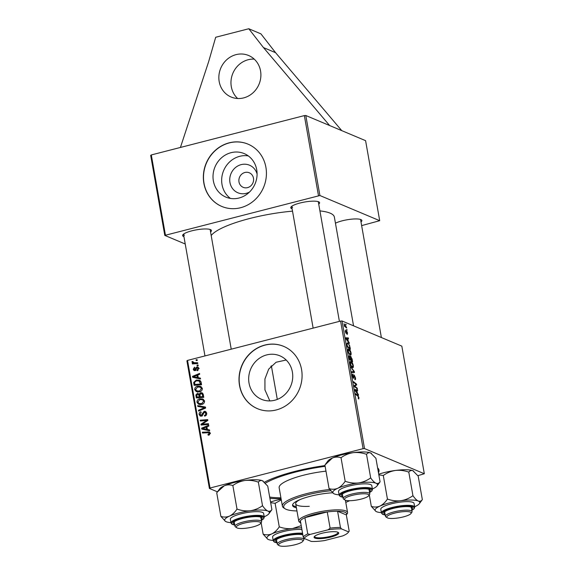<?xml version="1.0" encoding="UTF-8"?>
<svg xmlns="http://www.w3.org/2000/svg" width="575" height="575" viewBox="0 0 575 575"><rect width="100%" height="100%" fill="white"/><g stroke="black" fill="none" stroke-linecap="round" stroke-linejoin="round"><path stroke-width="0.86" d="M237.64 98.505A22.533 20.758 112.8 0 1 231.308 86.681A22.533 20.758 112.8 0 1 254.222 59.117M219.19 81.578A22.533 20.758 112.8 0 1 226.938 59.534A22.533 20.758 112.8 0 1 248.608 55.495A22.533 20.758 112.8 0 1 260.554 70.941A22.533 20.758 112.8 0 1 252.806 92.992A22.533 20.758 112.8 0 1 231.128 97.024A22.533 20.758 112.8 0 1 219.19 81.578M249.478 192.064A14.957 13.778 112.8 0 1 229.964 182.519A14.957 13.778 112.8 0 1 240.451 164.831A14.957 13.778 112.8 0 1 257.09 173.981M253.474 178.192A7.885 7.267 -67.2 0 0 249.291 172.787A7.885 7.267 -67.2 0 0 241.708 174.203A7.885 7.267 -67.2 0 0 238.992 181.916A7.885 7.267 -67.2 0 0 243.175 187.328A7.885 7.267 -67.2 0 0 250.757 185.912A7.885 7.267 -67.2 0 0 253.474 178.192M256.723 169.776A23.611 21.749 -67.2 0 0 244.21 153.59A23.611 21.749 -67.2 0 0 221.497 157.816A23.611 21.749 -67.2 0 0 213.375 180.924A23.611 21.749 -67.2 0 0 225.889 197.11A23.611 21.749 -67.2 0 0 248.601 192.884A23.611 21.749 -67.2 0 0 256.723 169.776M248.314 155.918A23.611 21.749 -67.2 0 0 222.022 184.561A23.611 21.749 -67.2 0 0 230.431 198.418M265.909 167.303A33.796 31.129 -67.2 0 0 247.998 144.131A33.796 31.129 -67.2 0 0 215.488 150.19A33.796 31.129 -67.2 0 0 203.866 183.26A33.796 31.129 -67.2 0 0 221.778 206.432A33.796 31.129 -67.2 0 0 254.287 200.373A33.796 31.129 -67.2 0 0 265.909 167.303M248.077 144.167A33.796 31.129 -67.2 0 0 215.618 150.283A33.796 31.129 -67.2 0 0 204.024 183.324A33.796 31.129 -67.2 0 0 221.857 206.468M292.38 372.003A23.611 21.749 -67.2 0 0 279.867 355.81A23.611 21.749 -67.2 0 0 257.154 360.043A23.611 21.749 -67.2 0 0 249.033 383.144A23.611 21.749 -67.2 0 0 261.546 399.338A23.611 21.749 -67.2 0 0 284.258 395.111A23.611 21.749 -67.2 0 0 292.38 372.003M269.826 400.912L264.938 389.843L264.931 378.961L268.683 369.136L276.101 362.243L286.17 360.015M301.566 369.531A33.796 31.129 -67.2 0 0 283.655 346.358A33.796 31.129 -67.2 0 0 251.146 352.41A33.796 31.129 -67.2 0 0 239.523 385.48A33.796 31.129 -67.2 0 0 257.435 408.66A33.796 31.129 -67.2 0 0 289.944 402.601A33.796 31.129 -67.2 0 0 301.566 369.531M283.734 346.394A33.796 31.129 -67.2 0 0 251.275 352.511A33.796 31.129 -67.2 0 0 239.682 385.552A33.796 31.129 -67.2 0 0 257.514 408.688M264.486 482.166A63.085 14.08 -10 0 1 324.997 465.577M353.546 325.817L334.37 217.091A63.085 14.08 170 0 0 330.158 213.16A63.085 14.08 170 0 0 319.923 210.903M183.935 236.641A14.648 3.27 -10 0 1 183.583 236.512A14.648 3.27 -10 0 1 182.857 234.794A14.648 3.27 -10 0 1 195.723 229.971A14.648 3.27 -10 0 1 210.472 229.605A14.648 3.27 -10 0 1 210.939 229.842A14.648 3.27 -10 0 1 210.558 231.948M183.518 234.154A13.52 3.019 170 0 0 183.526 234.32A13.52 3.019 170 0 0 184.431 235.168M292.107 208.84A14.648 3.27 -10 0 1 291.755 208.703A14.648 3.27 -10 0 1 291.029 206.993A14.648 3.27 -10 0 1 303.895 202.163A14.648 3.27 -10 0 1 318.643 201.796A14.648 3.27 -10 0 1 319.111 202.041A14.648 3.27 -10 0 1 318.73 204.139M291.69 206.346A13.52 3.019 170 0 0 291.697 206.518A13.52 3.019 170 0 0 292.596 207.359M335.448 223.208A14.648 3.27 -10 0 1 349.011 219.478A14.648 3.27 -10 0 1 360.906 219.578A14.648 3.27 -10 0 1 361.373 219.822A14.648 3.27 -10 0 1 360.992 221.928M180.421 147.459L208.646 61.676L215.697 37.26L248.788 28.75L263.465 47.588L329.633 125.537L305.799 115.503L319.908 195.529L164.788 235.405L150.679 155.379L151.304 154.941L165.413 234.967M318.471 195.622L304.355 115.597L151.304 154.941M304.355 115.597L305.799 115.503M197.139 359.691L197.275 360.475L196.212 360.575L196.068 359.77L197.139 359.691M197.318 370.738L196.988 370.005L198.109 368.539L197.117 367.713L195.026 370.609L194.113 370.566L193.236 369.344L194.522 367.145L194.752 367.907L193.904 369.215L194.774 369.854L196.032 367.583L197.793 366.994L198.77 368.402L197.318 370.738M199.187 368.417L197.117 367.713M195.974 370.508L194.357 369.826L195.701 370.243M200.388 378.113L200.538 378.961L192.675 377.308L192.51 376.345L199.561 373.448L199.705 374.239L197.771 375.001L198.246 377.689L200.388 378.113M203.241 394.313L203.78 397.339L196.312 397.922L195.903 394.91L197.362 393.444L199.309 394.033L200.603 392.711L202.077 392.818L203.241 394.313M205.491 407.043L205.663 408.049L198.627 411.067L198.49 410.27L204.52 407.682L197.814 406.446L197.663 405.598L205.491 407.043M208.423 423.682L208.56 424.479L201.092 425.047L200.948 424.213L206.713 420.469L200.38 420.993L200.237 420.196L207.704 419.613L207.848 420.447L202.105 424.206L208.423 423.682M209.523 429.92L209.674 430.776L201.811 429.115L201.645 428.159L208.696 425.256L208.84 426.046L206.907 426.808L207.381 429.496L209.523 429.92M417.896 475.669L424.321 473.743L401.824 346.136L342.024 320.972L364.528 448.579L363.091 448.673L340.587 321.066L187.536 360.41L210.033 488.017L209.408 488.455L186.904 360.848L187.536 360.41M363.091 448.673L210.033 488.017M208.862 435.088L208.193 435.189L207.956 434.42L209.329 433.298L208.862 432.673L202.501 433.018L202.357 432.22L209.307 431.954L210.184 433.126L208.862 435.088M206.662 413.159C206.863 414.769 206.181 415.761 204.628 416.135L204.398 415.373L205.433 414.898L205.807 413.324L204.326 412.103L202.86 414.834L201.437 416.135L200.237 416.084L199.137 414.51C198.979 413.123 199.547 412.203 200.847 411.757L201.221 412.491L199.992 414.316L201.25 415.358L204.118 411.333L205.397 411.398L206.662 413.159M206.626 412.821L204.326 412.103M202.271 416.012L200.653 415.337L202.192 415.761M204.52 401.012C204.528 402.831 203.636 403.966 201.847 404.412L198.461 404.203L196.973 402.234C196.973 400.358 197.893 399.208 199.733 398.791L202.795 398.949L204.52 401.012M202.307 388.427C202.307 390.253 201.415 391.381 199.633 391.834L196.248 391.618L194.752 389.649C194.752 387.773 195.673 386.63 197.52 386.206L200.574 386.364L202.307 388.427M201.164 382.519L201.559 384.761L194.091 385.343L193.682 382.461L196.262 380.061L199.475 380.226L200.776 381.347L201.164 382.519M198.073 364.996L198.21 365.786L197.146 365.887L197.009 365.082L198.073 364.996M194.975 363.738L191.957 362.092L192.057 361.51L192.934 361.61L193.502 362.703L197.671 362.724L197.814 363.522L192.381 363.946L192.244 363.148L193.365 363.069L192.762 362.868M217.458 491.841L209.408 488.455M345.956 324.171L346.092 324.961L345.597 324.264M346.955 333.694L347.271 332.781L346.775 331.617L346.2 333.471L345.323 331.574L345.632 330.043L345.589 331.717L346.172 332.652L346.61 330.819L347.537 332.925L347.171 334.513L346.969 333.773M346.775 331.617L346.243 331.804M345.805 330.848L345.244 330.948M345.661 332.752L346.172 332.652M349.205 342.592L349.356 343.447L345.906 338.74L345.74 337.777L348.385 337.935L348.522 338.725L347.796 338.653L348.27 341.342L349.205 342.592L348.809 342.7M352.065 358.793L352.597 361.826L349.543 359.353L349.061 356.392L349.521 355.616L350.391 356.953L350.8 356.248L351.763 358.872M354.308 371.529L354.488 372.528L351.857 372.499L351.72 371.709L353.97 371.73L350.894 367.03L354.308 371.529L353.891 371.637M357.24 388.168L357.384 388.959L354.322 386.479L354.178 385.645L356.198 384.488L353.611 382.425L353.467 381.628L356.522 384.1L356.673 384.927L354.66 386.105L357.24 388.168L356.601 388.326M358.34 394.407L358.491 395.255L355.041 390.547L354.876 389.591L357.521 389.742L357.657 390.533L356.931 390.461L357.406 393.149L358.34 394.407L357.945 394.507M424.321 473.743L364.528 448.579M358.599 398.935L358.153 397.957L358.606 397.462L357.894 396.204L355.731 394.457L355.587 393.659L357.83 395.463L358.951 397.648L358.807 398.964M358.203 398.188L358.606 397.462M353.021 374.835L352.762 376.072L353.395 377.545L354.178 374.957L355.429 377.689C355.673 379.263 355.494 379.91 354.883 379.629L355.084 377.495L354.344 375.755L353.553 378.336L352.425 375.906L352.921 374.066L353.086 374.864L352.324 374.972M354.725 378.889L355.091 378.803M354.344 375.755L353.654 375.985M353.122 377.933L354.013 377.71L353.553 378.336M352.964 377.653L353.596 377.358M353.287 365.535C353.474 367.231 353.215 367.921 352.518 367.619L351.088 366.052L350.261 363.63C350.067 361.883 350.333 361.186 351.059 361.546C351.957 361.905 352.698 363.235 353.287 365.535L352.985 365.614M352.892 367.662L352.518 367.619M351.066 352.949C351.253 354.646 351.002 355.336 350.304 355.034L348.867 353.474L348.04 351.045C347.846 349.298 348.112 348.608 348.838 348.96C349.737 349.327 350.477 350.657 351.066 352.949L350.764 353.028M350.678 355.077L350.304 355.034M349.981 346.998L350.376 349.241L347.322 346.775L346.854 343.936L347.681 342.736L349.701 345.755L349.686 347.077M346.89 329.482L347.034 330.266L346.538 329.576M346.495 327.204L346.632 328.002L344.411 326.205L344.274 325.414L344.734 325.788L344.022 323.818L346.495 327.204L345.848 327.369M271.465 366.361A46.187 10.307 -10 0 1 270.796 366.383M185.229 244.008L164.788 235.405M319.908 195.529L379.701 220.692L361.639 225.608M379.701 220.692L365.592 140.667L329.633 125.537M292.51 211.147A63.085 14.08 170 0 0 211.197 235.556M381.376 337.532L360.582 219.607A13.52 3.019 170 0 0 360.532 219.442M231.229 349.176L210.148 229.626A13.52 3.019 170 0 0 210.098 229.461M339.401 321.375L318.32 201.825A13.52 3.019 170 0 0 318.27 201.66M377.617 467.892A63.085 14.08 -10 0 1 378.465 472.729M281.089 498.769A63.085 14.08 -10 0 1 269.905 498.317M340.587 321.066L342.024 320.972M355.3 390.31L357.521 389.742M357.018 393.25L357.406 393.149M355.975 391.18L356.996 392.581L356.622 390.432L355.285 390.31L355.975 391.18L355.58 391.28M356.601 392.682L356.996 392.581M357.183 395.629L357.83 395.463M355.882 384.265L356.522 384.1M354.373 385.523L356.673 384.927M354.257 386.091L355.321 385.818M354.279 386.199L354.66 386.105M352.461 374.188L352.921 374.066M351.821 372.284L353.97 371.73M350.865 365.614L352.676 366.872L351.807 367.094M351.728 367.008L352.396 366.836L352.942 365.341L351.167 362.315L350.168 362.458M350.312 363.867L351.196 365.527M351.167 362.315L350.599 363.795M349.463 358.922L350.714 359.619L350.391 356.953M350.067 359.785L350.714 359.619M349.226 357.578L349.758 358.85M350.139 357.01L349.075 356.522M349.672 356.407L349.521 357.499M350.427 360.072L351.066 359.907L352.101 360.741L350.93 357.032L350.204 357.161M351.462 360.906L352.101 360.741M350.484 358.311L351.066 359.907M350.93 357.032L350.772 358.239M348.651 353.028L350.455 354.286L349.586 354.516M349.507 354.43L350.175 354.257L350.728 352.755L348.946 349.737L347.954 349.873M348.091 351.282L348.975 352.942M348.946 349.737L348.378 351.21M345.877 338.567L348.385 337.935M347.882 341.442L348.27 341.342M346.84 339.372L347.861 340.767L347.487 338.625L346.15 338.502L346.84 339.372L346.445 339.473M347.465 340.874L347.861 340.767M347.25 346.344L349.88 348.155L349.701 347.149C349.262 345.029 348.63 343.821 347.803 343.519L346.847 343.634M349.241 348.321L349.88 348.155M346.89 344.231L347.537 346.265M347.803 343.519L347.214 344.152M344.353 325.888L344.734 325.788M203.363 429.446L203.263 428.849M208.042 429.777L204.154 429.223L201.645 428.159M209.588 430.294L207.381 429.496M204.132 428.792L206.461 429.288L206.08 427.139L202.537 428.54L205.742 429.467M208.078 429.963L206.461 429.288M207.036 427.541L206.08 427.139M209.235 434.959L207.956 434.42M209.609 434.757L208.603 434.333M210.213 433.665L209.329 433.298M207.834 431.796L209.451 432.479L203.974 432.903L202.357 432.22M209.451 432.479L209.925 432.457M202.572 424.932L200.948 424.213M202.565 424.896L203.018 424.587M207.395 420.756L206.713 420.469M201.854 420.886L200.237 420.196M201.854 420.878L205.979 420.555M206.77 420.497L207.841 420.411M203.636 424.853L202.105 424.206M203.715 424.882L208.56 424.465M205.476 415.826L204.398 415.373M205.634 415.739L204.635 415.315M206.245 415.236L205.433 414.898M206.72 413.713L205.807 413.324M201.142 416.192L200.797 415.394M200.222 414.97L199.137 414.51M202.644 415.236L201.847 414.898M205.189 412.217L205.735 412.016L204.118 411.333M205.735 412.016L206.138 411.944M199.496 410.694L198.49 410.27M205.527 408.106L204.52 407.682M199.36 406.741L197.663 405.598M199.281 406.281L205.555 407.438M200.078 404.879L198.591 402.917M198.08 402.701L196.973 402.234M201.336 399.467L199.733 398.791M201.372 399.467L203.521 399.366M204.42 400.603L202.422 399.726L199.798 399.596L197.822 402.047L198.914 403.442L201.653 404.462M198.914 403.442L201.746 403.621L203.665 401.17L202.422 399.726M202.788 404.06L201.746 403.621M204.563 401.551L203.665 401.17M197.786 397.807L197.707 397.339M196.751 395.262L195.903 394.91M198.483 394.299L198.979 394.119L197.362 393.444M198.979 394.119L199.36 394.055M199.913 394.285L199.309 394.033M201.71 393.595L202.22 393.393L200.603 392.711M202.22 393.393L202.774 393.314M203.327 394.795L200.725 393.501L199.949 395.14L200.244 396.808L201.861 397.49L203.78 397.339M199.92 394.946L197.534 394.22L196.808 395.708L197.045 397.059L198.662 397.742L200.984 397.555L200.905 397.088M197.045 397.059L199.374 396.879L198.382 394.256L199.999 394.939M200.984 397.555L199.374 396.879M200.244 396.808L202.767 396.613L202.328 394.371M203.722 397.016L202.767 396.613M197.857 392.301L196.37 390.332M195.859 390.116L194.752 389.649M199.115 386.882L197.52 386.206M199.151 386.882L201.3 386.781M202.199 388.024L200.201 387.14L197.577 387.018L195.608 389.462L196.693 390.856L199.439 391.877M196.693 390.856L199.525 391.036L201.444 388.585L200.201 387.14M200.574 391.474L199.525 391.036M202.342 388.966L201.444 388.585M194.228 377.638L194.127 377.035M198.907 377.969L195.018 377.416L192.51 376.345M200.452 378.487L198.246 377.689M194.99 376.977L197.326 377.473L196.945 375.331L193.401 376.733L196.607 377.66M198.943 378.156L197.326 377.473M197.901 375.734L196.945 375.331M195.572 385.228L195.486 384.754M194.558 382.828L193.682 382.461M197.764 380.693L196.262 380.061M197.994 380.707L200.179 380.636M200.984 381.822L199.022 380.959L196.355 380.858L194.573 382.31L194.824 384.474L200.546 384.028L199.022 380.959M194.824 384.474L196.442 385.157L201.559 384.754M201.502 384.431L200.546 384.028M201.322 383.424L200.366 383.022M198.03 370.444L196.988 370.005M198.813 368.834L198.109 368.539M195.047 370.609L194.853 370.034M194.264 369.775L193.236 369.344M195.917 369.977L195.184 369.668M196.779 367.892L196.032 367.583M197.649 368.259L198.533 367.619M198.49 367.598L196.923 366.936M198.174 365.571L197.009 365.082M197.239 360.266L196.068 359.77M194.134 363.81L192.244 363.148M193.947 363.307L191.957 362.092M193.574 362.775L193.674 362.192M192.841 361.84L192.057 361.51M193.502 362.703L195.119 363.386L197.807 363.501M248.788 28.75L260.913 33.853L275.583 52.684L341.758 130.633M263.465 47.588L275.583 52.684M332.609 492.789A28.161 6.289 170 0 0 310.198 496.311A28.161 6.289 170 0 0 292.56 505.454A28.161 6.289 170 0 0 296.412 507.811M330.683 490.755A37.174 8.294 170 0 0 306.964 494.953A37.174 8.294 170 0 0 284.992 508.717A37.174 8.294 170 0 0 296.966 510.959M284.992 508.717L283.727 507.883A38.302 8.546 -10 0 1 282.39 506.137A38.302 8.546 -10 0 1 306.367 493.702A38.302 8.546 -10 0 1 329.705 489.49M325.982 471.155A38.302 8.546 170 0 0 303.126 475.317A38.302 8.546 170 0 0 279.148 487.751L282.39 506.137M325.134 466.332A59.707 13.326 170 0 0 295.449 472.089A59.707 13.326 170 0 0 265.434 483.137M269.682 497.073A59.707 13.326 170 0 0 280.923 497.821M309.3 506.323A24.782 5.534 -10 0 1 295.701 503.786A24.782 5.534 -10 0 1 300.632 499.352M345.776 502.349A37.174 8.294 170 0 0 349.622 500.703M292.574 504.893A28.161 6.289 170 0 0 296.218 506.726M286.328 540.953A12.391 2.767 170 0 0 279.004 545.546A12.391 2.767 170 0 0 295.219 544.697A12.391 2.767 170 0 0 302.766 541.355A12.391 2.767 170 0 0 298.598 539.364A12.391 2.767 170 0 0 286.328 540.953M279.004 545.546L277.747 544.712A13.52 3.019 -10 0 1 277.272 544.094A13.52 3.019 -10 0 1 285.739 539.702A13.52 3.019 -10 0 1 303.895 539.4A13.52 3.019 -10 0 1 303.665 540.141L302.766 541.355M301.221 525.658L292.618 528.533A22.669 5.06 -10 0 1 301.602 527.828M276.92 542.088A14.648 3.27 -10 0 1 275.842 540.241A14.648 3.27 -10 0 1 299.029 534.405A14.648 3.27 -10 0 1 302.838 534.836M301.911 529.568A16.898 3.773 170 0 0 299.654 529.446A16.898 3.773 170 0 0 281.743 532.012A16.898 3.773 170 0 0 272.607 537.107L273.254 540.788A16.898 3.773 -10 0 1 282.39 535.692A16.898 3.773 -10 0 1 300.301 533.126A16.898 3.773 -10 0 1 302.558 533.248M270.674 502.665L275.116 503.312L281.283 499.891M275.116 503.312L279.263 526.858C277.107 530.114 274.62 532.457 271.803 533.887C268.928 535.045 266.038 535.145 263.149 534.182L267.713 539.149A22.669 5.06 -10 0 1 271.803 533.887A22.669 5.06 170 0 1 292.618 528.533C288.111 529 283.662 528.439 279.263 526.858M261.129 522.725L263.149 534.182M270.559 502.011A22.669 5.06 -10 0 1 281.175 499.258M273.197 540.435A22.669 5.06 -10 0 1 268.439 539.523A22.669 5.06 -10 0 1 267.713 539.149M276.503 539.594A13.52 3.019 170 0 0 276.51 539.767L277.272 544.094M378.839 474.857L383.288 475.503C386.918 472.866 390.971 471.177 395.449 470.451C399.984 469.991 404.433 470.551 408.796 472.132C409.882 470.637 411.254 470.177 412.893 470.738L418.183 476.078L422.338 499.625C421.245 501.12 419.879 501.58 418.233 501.019A22.669 5.06 -10 0 1 419.513 503.448A22.669 5.06 -10 0 1 419.355 503.678A22.669 5.06 -10 0 1 414.87 506.654A22.669 5.06 -10 0 1 414.647 506.755M385.092 514.28A14.648 3.27 -10 0 1 383.913 512.584A14.648 3.27 -10 0 1 384.014 512.433A14.648 3.27 -10 0 1 397.62 507.473A14.648 3.27 -10 0 1 412.095 507.481A14.648 3.27 -10 0 1 412.455 508.803A14.648 3.27 -10 0 1 411.714 509.587M384.675 511.786A13.52 3.019 170 0 0 384.682 511.958L385.444 516.285A13.52 3.019 -10 0 1 393.911 511.901A13.52 3.019 -10 0 1 412.067 511.592A13.52 3.019 -10 0 1 411.837 512.332L410.938 513.547A12.391 2.767 170 0 0 406.769 511.556A12.391 2.767 170 0 0 394.5 513.152A12.391 2.767 170 0 0 387.176 517.737A12.391 2.767 170 0 0 403.391 516.889A12.391 2.767 170 0 0 410.938 513.547M414.712 507.114L414.065 503.434A16.898 3.773 170 0 0 398.353 502.392A16.898 3.773 170 0 0 380.959 508.544A16.898 3.773 170 0 0 380.779 509.306L381.426 512.979A16.898 3.773 -10 0 1 381.606 512.224A16.898 3.773 -10 0 1 399 506.072A16.898 3.773 -10 0 1 414.712 507.114L414.115 508.76L411.851 510.37M408.796 472.132L412.943 495.679C409.314 498.317 405.26 499.998 400.782 500.732C396.247 501.192 391.798 500.631 387.435 499.05C385.3 502.298 382.813 504.642 379.974 506.079C377.121 507.236 374.232 507.337 371.321 506.374L375.885 511.34A22.669 5.06 -10 0 1 379.974 506.079A22.669 5.06 -10 0 1 400.782 500.732A22.669 5.06 170 0 1 418.233 501.019C416.566 500.192 414.798 498.417 412.943 495.679M419.355 503.678L422.338 499.625M369.301 494.917L371.321 506.374M383.288 475.503L387.435 499.05M378.724 474.21A22.669 5.06 -10 0 1 395.449 470.451A22.669 5.06 -10 0 1 412.893 470.738A22.669 5.06 -10 0 1 413.619 471.112A22.669 5.06 -10 0 1 413.684 471.162M381.369 512.627A22.669 5.06 -10 0 1 376.611 511.721A22.669 5.06 -10 0 1 375.885 511.34M411.161 507.869A13.52 3.019 170 0 0 411.305 507.265A13.52 3.019 170 0 0 411.254 507.1M387.176 517.737L385.918 516.903A13.52 3.019 -10 0 1 385.444 516.285M230.934 522.646A22.669 5.06 170 0 1 226.176 521.741A22.669 5.06 -10 0 1 225.45 521.36A22.669 5.06 -10 0 1 224.897 519.311A22.669 5.06 -10 0 1 229.54 516.098C226.687 517.256 223.804 517.356 220.886 516.4L225.45 521.36M234.658 524.299A14.648 3.27 -10 0 1 233.479 522.603A14.648 3.27 -10 0 1 233.579 522.452A14.648 3.27 -10 0 1 247.185 517.493A14.648 3.27 -10 0 1 261.661 517.5A14.648 3.27 -10 0 1 262.02 518.83A14.648 3.27 -10 0 1 261.28 519.606M260.734 517.888A13.52 3.019 170 0 0 260.87 517.284A13.52 3.019 170 0 0 260.82 517.119M230.525 518.571A16.898 3.773 170 0 0 230.345 519.326L230.992 522.998A16.898 3.773 -10 0 1 231.172 522.244A16.898 3.773 -10 0 1 248.565 516.091A16.898 3.773 -10 0 1 264.277 517.133L263.63 513.453A16.898 3.773 170 0 0 247.918 512.411A16.898 3.773 170 0 0 230.525 518.571M217.372 491.963L224.2 485.825A22.669 5.06 -10 0 0 219.715 488.8L216.732 492.854L220.886 516.4M237.008 509.069C234.866 512.318 232.379 514.661 229.54 516.098A22.669 5.06 -10 0 1 250.355 510.751C245.812 511.211 241.363 510.65 237.008 509.069L232.853 485.523C236.483 482.885 240.537 481.203 245.015 480.47C249.55 480.01 253.999 480.571 258.362 482.152L262.516 505.698C258.879 508.336 254.833 510.018 250.355 510.751A22.669 5.06 -10 0 1 267.799 511.038C266.132 510.219 264.363 508.437 262.516 505.698M258.362 482.152C259.454 480.664 260.82 480.197 262.459 480.757A22.669 5.06 -10 0 0 245.015 480.47A22.669 5.06 -10 0 0 224.2 485.825C227.053 484.66 229.935 484.567 232.853 485.523M263.249 481.182A22.669 5.06 -10 0 0 263.185 481.138A22.669 5.06 -10 0 0 262.459 480.757L267.749 486.105L271.903 509.651C270.811 511.139 269.445 511.599 267.799 511.038A22.669 5.06 -10 0 1 268.928 513.698A22.669 5.06 -10 0 1 264.435 516.681A22.669 5.06 -10 0 1 264.213 516.781M268.928 513.698L271.903 509.651M234.241 521.812A13.52 3.019 170 0 0 234.248 521.978L235.01 526.305A13.52 3.019 -10 0 1 243.477 521.92A13.52 3.019 -10 0 1 261.632 521.611A13.52 3.019 -10 0 1 261.402 522.352L260.504 523.573A12.391 2.767 170 0 0 256.335 521.575A12.391 2.767 170 0 0 244.066 523.171A12.391 2.767 170 0 0 236.742 527.757A12.391 2.767 170 0 0 252.957 526.908A12.391 2.767 170 0 0 260.504 523.573M236.742 527.757L235.484 526.923A13.52 3.019 -10 0 1 235.01 526.305M329.058 488.592L324.904 465.046L332.372 458.016C335.247 456.852 338.129 456.758 341.025 457.722C344.626 455.091 348.68 453.402 353.187 452.662A22.669 5.06 -10 0 1 363.781 451.957A22.669 5.06 -10 0 1 370.631 452.956L375.921 458.297L380.075 481.843C378.982 483.331 377.617 483.798 375.971 483.23C374.303 482.411 372.535 480.628 370.681 477.89C367.087 480.52 363.033 482.202 358.52 482.942C354.02 483.41 349.571 482.849 345.173 481.268C343.016 484.524 340.529 486.867 337.712 488.297C334.837 489.454 331.947 489.555 329.058 488.592L333.622 493.558A22.669 5.06 -10 0 1 337.712 488.297A22.669 5.06 -10 0 1 358.52 482.942A22.669 5.06 -10 0 1 375.971 483.23A22.669 5.06 -10 0 1 377.092 485.889A22.669 5.06 -10 0 1 372.607 488.872A22.669 5.06 170 0 1 372.384 488.973M325.543 464.154L327.887 460.992A22.669 5.06 -10 0 1 332.372 458.016A22.669 5.06 -10 0 1 353.187 452.662C357.686 452.202 362.135 452.762 366.534 454.343C367.619 452.856 368.992 452.388 370.631 452.956A22.669 5.06 -10 0 1 371.357 453.33A22.669 5.06 -10 0 1 371.421 453.373M342.829 496.498A14.648 3.27 -10 0 1 341.751 494.651A14.648 3.27 -10 0 1 364.938 488.808A14.648 3.27 -10 0 1 369.833 489.699A14.648 3.27 -10 0 1 369.452 491.798M342.412 494.004A13.52 3.019 170 0 0 342.42 494.177L343.182 498.503A13.52 3.019 -10 0 1 351.648 494.112A13.52 3.019 -10 0 1 369.804 493.803A13.52 3.019 -10 0 1 369.574 494.55L368.676 495.765A12.391 2.767 170 0 0 364.507 493.774A12.391 2.767 170 0 0 352.238 495.363A12.391 2.767 170 0 0 344.914 499.955A12.391 2.767 170 0 0 361.129 499.107A12.391 2.767 170 0 0 368.676 495.765M372.449 489.325L371.802 485.652A16.898 3.773 170 0 0 365.563 483.855A16.898 3.773 170 0 0 347.652 486.421A16.898 3.773 170 0 0 338.517 491.517L339.164 495.197A16.898 3.773 -10 0 1 348.299 490.101A16.898 3.773 -10 0 1 366.21 487.535A16.898 3.773 -10 0 1 372.449 489.325L371.917 490.899L369.588 492.581M341.025 457.722L345.173 481.268M366.534 454.343L370.681 477.89M377.092 485.889L380.075 481.843M339.106 494.838A22.669 5.06 -10 0 1 334.348 493.932A22.669 5.06 -10 0 1 333.622 493.558M369.804 493.803L369.042 489.483A13.52 3.019 170 0 0 368.992 489.318M344.914 499.955L343.656 499.122A13.52 3.019 -10 0 1 343.182 498.503M337.877 532.22A12.506 2.789 -10 0 1 338.272 532.428A12.506 2.789 -10 0 1 330.294 537.208A12.506 2.789 -10 0 1 314.92 538.121A12.506 2.789 -10 0 1 314.302 536.655A12.506 2.789 -10 0 1 325.285 532.536A12.506 2.789 -10 0 1 337.877 532.22M314.654 536.274A11.831 2.638 170 0 0 314.633 536.576A11.831 2.638 170 0 0 315.423 537.316A11.831 2.638 170 0 0 328.67 536.748A11.831 2.638 170 0 0 337.935 532.464A11.831 2.638 170 0 0 337.812 532.191M340.45 527.462L341.493 528.907A22.533 5.031 170 0 0 328.145 529.791L330.122 528.152A23.654 5.283 -10 0 1 340.45 527.462L337.59 511.247L346.337 514.92A23.654 5.283 170 0 0 345.065 512.282A23.654 5.283 170 0 0 337.59 511.247A23.654 5.283 170 0 0 327.261 511.93A23.654 5.283 170 0 0 304.887 517.68A23.654 5.283 170 0 0 300.366 520.813A23.654 5.283 170 0 0 300.883 523.056M300.747 522.97L299.618 522.222A24.782 5.534 -10 0 1 298.748 521.087A24.782 5.534 -10 0 1 318.162 512.131A24.782 5.534 -10 0 1 345.906 510.938A24.782 5.534 -10 0 1 347.566 512.483A24.782 5.534 -10 0 1 347.135 513.842L346.337 514.927L349.19 531.142A23.654 5.283 -10 0 1 349.097 531.278L348.198 532.493A22.533 5.031 170 0 0 348.536 531.868L341.493 528.907M330.122 528.152L327.261 511.93L304.887 517.68L307.747 533.902L310.112 534.427A22.533 5.031 170 0 0 304.261 538.473L311.305 541.434A22.533 5.031 170 0 0 324.659 540.55L342.686 535.914A22.533 5.031 170 0 0 348.198 532.493M348.536 531.868L349.19 531.142M328.145 529.791L310.112 534.427M304.261 538.473L303.226 537.036A23.654 5.283 -10 0 1 307.747 533.902M300.366 520.813L303.226 537.036M354.717 386.795L355.372 386.63M353.625 376.956L354.049 376.848M351.785 372.068L353.273 371.687M344.935 326.629L345.597 326.463M204.341 422.841L203.493 422.481M206.181 421.583L205.361 421.238M205.476 424.688L203.859 424.005M203.227 413.713L202.357 413.346M203.73 408.882L202.673 408.437M196.923 396.391L195.967 395.988M200.1 396.003L199.144 395.6M203.457 395.543L202.501 395.14M194.717 383.856L193.761 383.453M196.226 369.186L195.543 368.898M197.11 363.544L195.5 362.861M302.716 534.146A16.222 3.623 170 0 0 299.999 533.959A16.222 3.623 170 0 0 278.99 537.683A16.222 3.623 170 0 0 277.049 542.822M411.844 510.32A16.222 3.623 170 0 0 413.993 508.602A16.222 3.623 170 0 0 400.588 506.661A16.222 3.623 170 0 0 382.375 512.785A16.222 3.623 170 0 0 385.221 515.013M261.409 520.339A16.222 3.623 170 0 0 263.558 518.621A16.222 3.623 170 0 0 250.161 516.681A16.222 3.623 170 0 0 231.948 522.804A16.222 3.623 170 0 0 234.787 525.033M369.581 492.531A16.222 3.623 170 0 0 365.908 488.369A16.222 3.623 170 0 0 344.899 492.092A16.222 3.623 170 0 0 342.959 497.224M354.243 375.748L353.654 375.892M353.481 377.552L352.978 377.689M208.862 432.673L210.472 433.356M201.624 393.559L203.241 394.242M303.895 539.4L303.571 537.524M273.254 540.788L274.297 542.081L277.057 542.872M381.426 512.979L382.468 514.28L385.228 515.063M411.305 507.265L412.067 511.592M230.992 522.998L232.034 524.299L234.794 525.083M261.417 520.389L263.681 518.779L264.277 517.133M183.526 234.32L204.966 355.932M260.87 517.284L261.632 521.611M339.164 495.197L340.206 496.491L342.966 497.282M313.138 328.124L291.697 206.518M298.748 521.087L295.701 503.786M277.294 399.402L271.364 365.779M347.566 512.483L345.395 500.192"/></g></svg>
